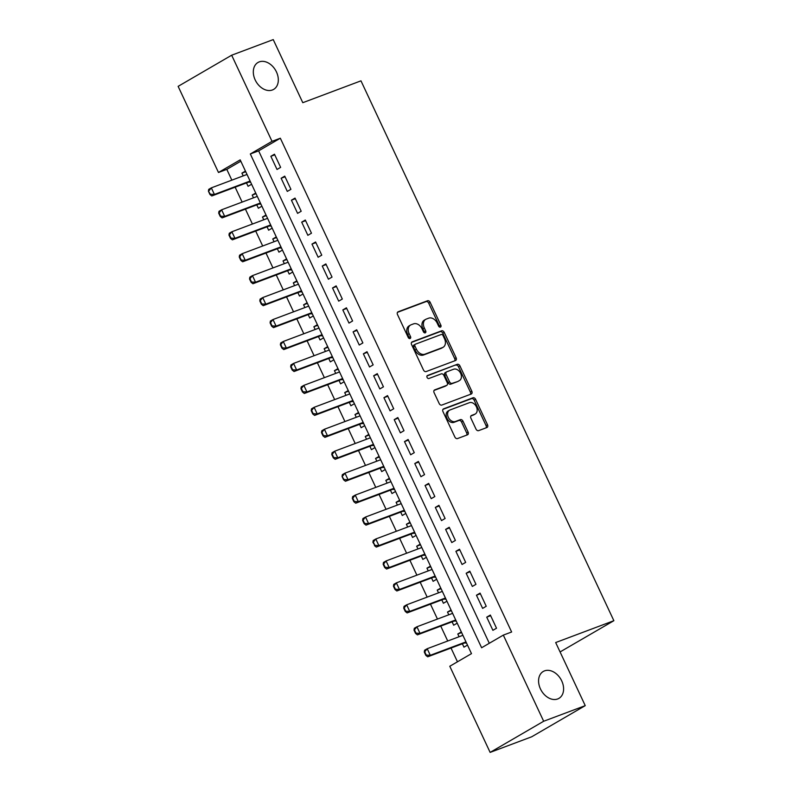 <?xml version="1.0" encoding="UTF-8"?>
<svg xmlns="http://www.w3.org/2000/svg" width="792" height="792" viewBox="0 0 792 792"><rect width="100%" height="100%" fill="white"/><g stroke="black" fill="none" stroke-linecap="round" stroke-linejoin="round"><path stroke-width="1.19" d="M440.431 327.126A1.673 1.208 59.8 0 0 440.867 325.195L430.145 302.306A2.386 1.732 59.8 0 0 427.502 300.762L398.128 311.791A2.386 1.732 59.8 0 0 397.94 311.89A2.386 1.732 59.8 0 0 397.505 314.563L408.227 337.451A1.673 1.208 59.8 0 0 410.513 336.59L409.127 333.63A7.643 5.544 59.8 0 1 410.513 325.067A7.643 5.544 59.8 0 1 411.117 324.779L413.572 323.859A7.643 5.544 59.8 0 1 422.017 328.789L423.403 331.749A1.673 1.208 59.8 0 0 425.69 330.888L424.304 327.928A7.643 5.544 59.8 0 1 425.68 319.364A7.643 5.544 59.8 0 1 426.294 319.077L428.749 318.156A7.643 5.544 59.8 0 1 437.194 323.087L438.58 326.047A1.673 1.208 59.8 0 0 440.431 327.126M439.61 327.086A1.673 1.208 59.8 0 0 439.421 326.037L428.7 303.148A2.386 1.732 59.8 0 0 426.056 301.603L397.485 312.335M409.256 338.481A1.673 1.208 59.8 0 0 409.068 337.432L407.682 334.471L409.127 333.63M424.433 332.788A1.673 1.208 59.8 0 0 424.245 331.729L422.859 328.769L424.304 327.928M544.51 670.873A15.563 11.286 59.8 0 0 543.263 671.467A15.563 11.286 59.8 0 0 540.867 689.763A15.563 11.286 59.8 0 0 557.667 698.97A15.563 11.286 59.8 0 0 558.914 698.376A15.563 11.286 59.8 0 0 561.31 680.071A15.563 11.286 59.8 0 0 544.51 670.873M259.241 61.885A15.563 11.286 59.8 0 0 257.994 62.479A15.563 11.286 59.8 0 0 255.598 80.774A15.563 11.286 59.8 0 0 272.398 89.981A15.563 11.286 59.8 0 0 273.646 89.387A15.563 11.286 59.8 0 0 276.032 71.092A15.563 11.286 59.8 0 0 259.241 61.885M476.002 429.086A2.386 1.732 59.8 0 0 478.645 430.63L486.892 427.531A2.386 1.732 59.8 0 0 487.08 427.442A2.386 1.732 59.8 0 0 487.516 424.769L475.606 399.346A2.386 1.732 59.8 0 0 472.963 397.802L443.589 408.84A2.386 1.732 59.8 0 0 443.401 408.929A2.386 1.732 59.8 0 0 442.966 411.602L454.875 437.026A2.386 1.732 59.8 0 0 457.519 438.56L467.468 434.828A2.386 1.732 59.8 0 0 467.656 434.739A2.386 1.732 59.8 0 0 468.092 432.056L462.993 421.176A2.386 1.732 59.8 0 0 460.36 419.641L455.42 421.493A6.386 4.633 59.8 0 1 448.529 417.721A6.386 4.633 59.8 0 1 449.51 410.207A6.386 4.633 59.8 0 1 450.024 409.969L469.359 402.702A6.386 4.633 59.8 0 1 476.249 406.484A6.386 4.633 59.8 0 1 475.269 413.988A6.386 4.633 59.8 0 1 474.755 414.226L471.537 415.444A2.386 1.732 59.8 0 0 471.339 415.533A2.386 1.732 59.8 0 0 470.913 418.206L476.002 429.086M231.67 55.212L273.24 39.6L302.792 102.693L360.974 80.843L613.869 620.7L555.677 642.55L585.238 705.642L543.668 721.255L490.129 752.4L449.787 666.26L471.488 653.638L240.184 159.865L218.483 172.488L178.131 86.358L231.67 55.212L272.022 141.342L250.321 153.975L481.615 647.747L503.326 635.115L543.668 721.255M503.326 635.115L511.632 631.996L280.338 138.224L272.022 141.342M455.509 360.538A2.386 1.732 59.8 0 0 455.697 360.449A2.386 1.732 59.8 0 0 456.133 357.776L444.223 332.353A2.386 1.732 59.8 0 0 441.58 330.818L412.206 341.847A2.386 1.732 59.8 0 0 412.018 341.936A2.386 1.732 59.8 0 0 411.583 344.609L423.492 370.032A2.386 1.732 59.8 0 0 426.136 371.567L455.509 360.538M459.914 365.855L471.824 391.268A2.386 1.732 59.8 0 1 471.388 393.951A2.386 1.732 59.8 0 1 471.2 394.04L441.827 405.068A2.386 1.732 59.8 0 1 439.184 403.524L434.085 392.644A2.386 1.732 59.8 0 1 434.521 389.971A2.386 1.732 59.8 0 1 434.709 389.882L446.619 385.407A2.386 1.732 59.8 0 0 446.817 385.318A2.386 1.732 59.8 0 0 447.242 382.645L443.867 375.428A2.386 1.732 59.8 0 0 441.223 373.883L428.818 378.536A1.673 1.208 59.8 0 1 427.413 375.527L457.271 364.31A2.386 1.732 59.8 0 1 459.914 365.855L458.469 366.696L470.369 392.109L471.824 391.268M459.083 636.738L457.796 633.996L461.617 632.561M462.38 643.787L463.963 647.163L467.498 645.104M448.797 614.8L447.51 612.048L451.331 610.612M452.093 621.839L453.677 625.215L457.212 623.165M438.52 592.852L437.233 590.109L441.055 588.674M441.817 599.891L443.401 603.276L446.935 601.217M428.234 570.903L426.957 568.161L430.779 566.726M431.541 577.942L433.125 581.328L436.649 579.269M417.958 548.965L416.671 546.213L420.493 544.777M421.255 556.004L422.839 559.38L426.373 557.33M407.682 527.017L406.395 524.264L410.216 522.829M410.979 534.056L412.563 537.441L416.097 535.382M397.396 505.068L396.109 502.326L399.94 500.89M400.693 512.107L402.277 515.493L405.811 513.434M387.12 483.12L385.833 480.378L389.654 478.942M390.416 490.169L392 493.545L395.535 491.486M376.843 461.182L375.557 458.429L379.378 456.994M380.14 468.22L381.724 471.596L385.249 469.547M366.557 439.233L365.27 436.491L369.092 435.055M369.854 446.272L371.438 449.658L374.972 447.599M356.281 417.285L354.994 414.543L358.816 413.107M359.578 424.324L361.162 427.71L364.696 425.65M345.995 395.347L344.708 392.594L348.539 391.159M349.302 402.385L350.876 405.761L354.41 403.712M335.719 373.398L334.432 370.646L338.253 369.211M339.016 380.437L340.6 383.823L344.134 381.764M325.443 351.45L324.156 348.708L327.977 347.272M328.739 358.489L330.323 361.875L333.858 359.815M315.157 329.502L313.87 326.759L317.691 325.324M318.453 336.55L320.037 339.926L323.572 337.867M304.88 307.563L303.593 304.811L307.415 303.376M308.177 314.602L309.761 317.978L313.295 315.929M294.594 285.615L293.317 282.873L297.139 281.437M297.901 292.654L299.485 296.04L303.009 293.981M284.318 263.667L283.031 260.924L286.853 259.489M287.615 270.706L289.199 274.091L292.733 272.032M274.042 241.728L272.755 238.976L276.576 237.541M277.339 248.767L278.923 252.143L282.457 250.094M263.756 219.78L262.469 217.028L266.3 215.592M267.053 226.819L268.637 230.205L272.171 228.145M253.48 197.832L252.193 195.089L256.014 193.654M256.776 204.871L258.36 208.256L261.895 206.197M280.635 167.369L274.468 154.202L270.854 156.301L277.022 169.468L280.635 167.369M290.921 189.318L284.754 176.151L281.13 178.25L287.298 191.416L290.921 189.318M301.198 211.256L295.03 198.089L291.416 200.198L297.584 213.365L301.198 211.256M311.474 233.204L305.306 220.037L301.693 222.146L307.86 235.313L311.474 233.204M321.76 255.153L315.592 241.986L311.969 244.085L318.137 257.252L321.76 255.153M332.036 277.091L325.868 263.924L322.255 266.033L328.423 279.2L332.036 277.091M342.322 299.039L336.154 285.872L332.531 287.981L338.699 301.148L342.322 299.039M352.598 320.988L346.431 307.821L342.817 309.92L348.985 323.087L352.598 320.988M362.875 342.936L356.707 329.769L353.093 331.868L359.261 345.035L362.875 342.936M373.161 364.874L366.993 351.707L363.37 353.816L369.537 366.983L373.161 364.874M383.437 386.823L377.269 373.656L373.656 375.764L379.823 388.931L383.437 386.823M393.713 408.771L387.545 395.604L383.932 397.703L390.1 410.87L393.713 408.771M403.999 430.709L397.832 417.542L394.208 419.651L400.376 432.818L403.999 430.709M414.275 452.658L408.108 439.491L404.494 441.599L410.662 454.766L414.275 452.658M424.562 474.606L418.394 461.439L414.77 463.538L420.938 476.705L424.562 474.606M434.838 496.554L428.67 483.387L425.057 485.486L431.224 498.653L434.838 496.554M445.114 518.493L438.946 505.326L435.333 507.434L441.5 520.601L445.114 518.493M455.4 540.441L449.232 527.274L445.609 529.383L451.777 542.55L455.4 540.441M465.676 562.389L459.508 549.222L455.895 551.321L462.063 564.488L465.676 562.389M475.962 584.328L469.795 571.161L466.171 573.269L472.339 586.436L475.962 584.328M486.238 606.276L480.071 593.109L476.457 595.218L482.625 608.385L486.238 606.276M280.338 138.224L258.628 150.846L489.298 643.272M486.733 617.156L492.901 630.323L496.515 628.224L490.347 615.057L486.733 617.156L490.644 615.691M240.817 161.212L226.799 169.369L231.848 180.15M235.145 187.189L242.124 202.099M245.421 209.137L252.41 224.037M255.707 231.086L262.687 245.985M265.983 253.024L272.963 267.934M276.26 274.973L283.249 289.882M286.546 296.921L293.525 311.82M296.822 318.869L303.811 333.769M307.108 340.808L314.087 355.717M317.384 362.756L324.364 377.655M327.66 384.704L334.65 399.604M337.946 406.642L344.926 421.552M348.223 428.591L355.202 443.5M358.509 450.539L365.488 465.439M368.785 472.487L375.764 487.387M379.061 494.426L386.05 509.335M389.347 516.374L396.327 531.274M399.623 538.322L406.603 553.222M409.9 560.261L416.889 575.17M420.186 582.209L427.165 597.118M430.462 604.157L437.451 619.057M440.748 626.106L447.728 641.005M451.024 648.044L457.469 661.795M245.441 171.082L241.916 173.141L243.203 175.883M246.5 182.932L248.084 186.308L251.608 184.249M252.193 195.089L255.727 193.03M262.469 217.028L266.003 214.978M272.755 238.976L276.289 236.927M283.031 260.924L286.565 258.865M293.317 282.873L296.842 280.813M303.593 304.811L307.128 302.762M313.87 326.759L317.404 324.7M324.156 348.708L327.69 346.648M334.432 370.646L337.966 368.597M344.708 392.594L348.242 390.545M354.994 414.543L358.528 412.483M365.27 436.491L368.805 434.432M375.557 458.429L379.081 456.38M385.833 480.378L389.367 478.318M396.109 502.326L399.643 500.267M406.395 524.264L409.929 522.215M416.671 546.213L420.205 544.163M426.957 568.161L430.482 566.102M437.233 590.109L440.768 588.05M447.51 612.048L451.044 609.998M457.796 633.996L461.33 631.937M560.073 651.945L613.869 620.7M585.238 705.642L531.699 736.788L490.129 752.4M226.799 169.369L218.483 172.488M258.628 150.846L250.321 153.975M241.916 173.141L245.738 171.706M270.854 156.301L274.765 154.836M281.13 178.25L285.051 176.784M291.416 200.198L295.327 198.723M301.693 222.146L305.603 220.671M311.969 244.085L315.889 242.619M322.255 266.033L326.165 264.558M332.531 287.981L336.452 286.506M342.817 309.92L346.728 308.454M353.093 331.868L357.004 330.403M363.37 353.816L367.29 352.341M373.656 375.764L377.566 374.289M383.932 397.703L387.842 396.238M394.208 419.651L398.128 418.176M404.494 441.599L408.405 440.124M414.77 463.538L418.691 462.073M425.057 485.486L428.967 484.021M435.333 507.434L439.243 505.959M445.609 529.383L449.529 527.908M455.895 551.321L459.805 549.856M466.171 573.269L470.092 571.794M476.457 595.218L480.368 593.743M425.68 319.364L424.235 320.206A7.643 5.544 59.8 0 0 422.859 328.769M410.513 325.067L409.058 325.908A7.643 5.544 59.8 0 0 407.682 334.471M454.707 360.835A2.386 1.732 59.8 0 0 454.687 358.618L442.777 333.194A2.386 1.732 59.8 0 0 440.134 331.66L411.563 342.382M443.045 335.58A1.673 1.208 59.8 0 0 441.203 334.501L415.414 344.183A1.673 1.208 59.8 0 0 414.978 346.124L416.443 349.242A7.643 5.544 59.8 0 0 424.898 354.182L442.52 347.559A7.643 5.544 59.8 0 0 443.134 347.272A7.643 5.544 59.8 0 0 444.51 338.709L443.045 335.58M415.156 344.332L413.968 345.025A1.673 1.208 59.8 0 0 413.533 346.965L414.978 346.124M443.134 347.272L441.688 348.114A7.643 5.544 59.8 0 1 441.075 348.401L423.443 355.024A7.643 5.544 59.8 0 1 414.998 350.084L413.533 346.965M470.398 394.337A2.386 1.732 59.8 0 0 470.369 392.109M434.065 390.426L445.173 386.248A2.386 1.732 59.8 0 0 445.371 386.159A2.386 1.732 59.8 0 0 445.54 386.041M426.898 376.012L457.271 364.31M458.984 380.764A6.386 4.633 59.8 0 0 459.499 380.526A6.386 4.633 59.8 0 0 460.479 373.012A6.386 4.633 59.8 0 0 453.588 369.24L446.777 371.795A2.386 1.732 59.8 0 0 446.579 371.893A2.386 1.732 59.8 0 0 446.153 374.567L449.529 381.784A2.386 1.732 59.8 0 0 452.173 383.328L457.538 381.605A6.386 4.633 59.8 0 0 458.053 381.368L459.499 380.526M445.322 372.646A2.386 1.732 59.8 0 0 445.134 372.735A2.386 1.732 59.8 0 0 444.708 375.408L446.153 374.567M457.538 381.605L450.727 384.17A2.386 1.732 59.8 0 1 448.084 382.625L444.708 375.408M458.469 366.696A2.386 1.732 59.8 0 0 455.826 365.152M475.269 413.988L473.824 414.83A6.386 4.633 59.8 0 1 473.309 415.077L470.884 415.988M449.51 410.207L448.064 411.048A6.386 4.633 59.8 0 0 447.084 418.562A6.386 4.633 59.8 0 0 453.974 422.334L455.42 421.493M466.676 435.125A2.386 1.732 59.8 0 0 466.646 432.897L461.548 422.017A2.386 1.732 59.8 0 0 458.905 420.483L453.974 422.334M486.09 427.828A2.386 1.732 59.8 0 0 486.06 425.611L474.16 400.188A2.386 1.732 59.8 0 0 471.517 398.643L442.936 409.375M208.415 191.199L209.949 194.495L210.385 194.238L208.415 191.199L208.712 189.377L211.325 187.862L214.404 194.446L211.801 195.961L248.371 182.219A2.435 1.762 -120.2 0 1 248.926 182.14L250.648 182.2M210.385 194.238L214.404 194.446L250.104 181.031M247.025 174.448L211.325 187.862L208.84 190.951M209.949 194.495L211.801 195.961M218.691 213.147L220.235 216.434L220.671 216.186L219.127 212.89L218.691 213.147L218.998 211.315L221.602 209.801L224.68 216.384L222.077 217.899L258.657 204.168A2.435 1.762 -120.2 0 1 259.212 204.079L260.934 204.148M220.671 216.186L224.68 216.384L260.39 202.98M257.301 196.396L221.602 209.801L219.127 212.89M220.235 216.434L222.077 217.899M228.967 235.095L230.512 238.382L230.947 238.135L229.403 234.838L228.967 235.095L229.274 233.264L231.878 231.749L234.967 238.333L232.363 239.847L268.933 226.116A2.435 1.762 -120.2 0 1 269.488 226.027L271.21 226.096M230.947 238.135L234.967 238.333L270.666 224.928M267.577 218.345L231.878 231.749L229.403 234.838M230.512 238.382L232.363 239.847M239.253 257.034L240.798 260.33L241.223 260.073L239.689 256.786L239.253 257.034L239.56 255.212L242.164 253.697L245.243 260.281L242.639 261.796L279.22 248.064A2.435 1.762 -120.2 0 1 279.764 247.975L281.497 248.035M241.223 260.073L245.243 260.281L280.942 246.876M277.863 240.293L242.164 253.697L239.689 256.786M240.798 260.33L242.639 261.796M249.53 278.982L251.074 282.269L251.51 282.021L249.965 278.725L249.53 278.982L249.836 277.16L252.44 275.636L255.529 282.219L252.915 283.744L289.496 270.003A2.435 1.762 -120.2 0 1 290.05 269.923L291.773 269.983M251.51 282.021L255.529 282.219L291.228 268.815M288.139 262.231L252.44 275.636L249.965 278.725M251.074 282.269L252.915 283.744M259.816 300.93L261.35 304.217L261.786 303.97L260.241 300.673L259.816 300.93L260.113 299.099L262.716 297.584L265.805 304.168L263.201 305.682L299.772 291.951A2.435 1.762 -120.2 0 1 300.326 291.862L302.049 291.931M261.786 303.97L265.805 304.168L301.505 290.763M298.426 284.18L262.716 297.584L260.241 300.673M261.35 304.217L263.201 305.682M270.092 322.869L271.636 326.165L272.072 325.908L270.527 322.621L270.092 322.869L270.399 321.047L273.002 319.532L276.081 326.116L273.478 327.631L310.058 313.899A2.435 1.762 -120.2 0 1 310.603 313.81L312.335 313.87M272.072 325.908L276.081 326.116L311.791 312.711M308.702 306.128L273.002 319.532L270.527 322.621M271.636 326.165L273.478 327.631M280.368 344.817L281.912 348.114L282.348 347.856L280.804 344.57L280.368 344.817L280.675 342.995L283.279 341.481L286.367 348.064L283.764 349.579L320.334 335.838A2.435 1.762 -120.2 0 1 320.889 335.758L322.611 335.818M282.348 347.856L286.367 348.064L322.067 334.65M318.978 328.066L283.279 341.481L280.804 344.57M281.912 348.114L283.764 349.579M290.654 366.765L292.189 370.052L292.624 369.805L291.09 366.508L290.654 366.765L290.961 364.934L293.565 363.419L296.644 370.003L294.04 371.517L330.611 357.786A2.435 1.762 -120.2 0 1 331.165 357.697L332.887 357.766M292.624 369.805L296.644 370.003L332.343 356.598M329.264 350.014L293.565 363.419L291.09 366.508M292.189 370.052L294.04 371.517M300.93 388.714L302.475 392L302.91 391.753L301.366 388.456L300.93 388.714L301.237 386.882L303.841 385.367L306.93 391.951L304.316 393.466L340.897 379.734A2.435 1.762 -120.2 0 1 341.451 379.645L343.174 379.714M302.91 391.753L306.93 391.951L342.629 378.546M339.54 371.963L303.841 385.367L301.366 388.456M302.475 392L304.316 393.466M311.207 410.652L312.751 413.949L313.187 413.691L311.642 410.404L311.207 410.652L311.513 408.83L314.117 407.316L317.206 413.899L314.602 415.414L351.173 401.683A2.435 1.762 -120.2 0 1 351.727 401.593L353.45 401.653M313.187 413.691L317.206 413.899L352.905 400.495M349.826 393.911L314.117 407.316L311.642 410.404M312.751 413.949L314.602 415.414M321.493 432.6L323.037 435.897L323.463 435.64L321.928 432.343L321.493 432.6L321.8 430.779L324.403 429.254L327.482 435.838L324.878 437.362L361.459 423.621A2.435 1.762 -120.2 0 1 362.003 423.542L363.736 423.601M323.463 435.64L327.482 435.838L363.182 422.433M360.103 415.85L324.403 429.254L321.928 432.343M323.037 435.897L324.878 437.362M331.769 454.549L333.313 457.835L333.749 457.588L332.204 454.291L331.769 454.549L332.076 452.717L334.679 451.202L337.768 457.786L335.165 459.301L371.735 445.569A2.435 1.762 -120.2 0 1 372.29 445.48L374.012 445.55M333.749 457.588L337.768 457.786L373.468 444.381M370.379 437.798L334.679 451.202L332.204 454.291M333.313 457.835L335.165 459.301M342.055 476.487L343.589 479.784L344.025 479.526L342.055 476.487L342.352 474.665L344.965 473.151L348.044 479.734L345.441 481.249L382.011 467.518A2.435 1.762 -120.2 0 1 382.566 467.428L384.288 467.488M344.025 479.526L348.044 479.734L383.744 466.33M380.665 459.746L344.965 473.151L342.481 476.24M343.589 479.784L345.441 481.249M352.331 498.435L353.875 501.732L354.311 501.475L352.767 498.188L352.331 498.435L352.638 496.614L355.242 495.099L358.321 501.683L355.717 503.197L392.297 489.456A2.435 1.762 -120.2 0 1 392.852 489.377L394.574 489.436M354.311 501.475L358.321 501.683L394.03 488.268M390.941 481.685L355.242 495.099L352.767 498.188M353.875 501.732L355.717 503.197M362.607 520.384L364.152 523.67L364.587 523.423L363.043 520.126L362.607 520.384L362.914 518.552L365.518 517.037L368.607 523.621L366.003 525.136L402.574 511.404A2.435 1.762 -120.2 0 1 403.128 511.315L404.851 511.384M364.587 523.423L368.607 523.621L404.306 510.216M401.217 503.633L365.518 517.037L363.043 520.126M364.152 523.67L366.003 525.136M372.893 542.332L374.863 545.371L373.329 542.074L372.893 542.332L373.2 540.5L375.804 538.986L378.883 545.569L376.279 547.084L412.86 533.353A2.435 1.762 -120.2 0 1 413.404 533.264L415.137 533.333M374.863 545.371L378.883 545.569L414.582 532.165M411.503 525.581L375.804 538.986L373.329 542.074M374.438 545.619L376.279 547.084M383.17 564.27L384.714 567.567L385.15 567.31L383.605 564.023L383.17 564.27L383.477 562.449L386.08 560.934L389.169 567.518L386.565 569.032L423.136 555.301A2.435 1.762 -120.2 0 1 423.69 555.212L425.413 555.271M385.15 567.31L389.169 567.518L424.868 554.113M421.78 547.529L386.08 560.934L383.605 564.023M384.714 567.567L386.565 569.032M393.456 586.219L394.99 589.515L395.426 589.258L393.881 585.961L393.456 586.219L393.753 584.397L396.356 582.872L399.445 589.456L396.841 590.981L433.412 577.239A2.435 1.762 -120.2 0 1 433.966 577.16L435.689 577.219M395.426 589.258L399.445 589.456L435.145 576.051M432.066 569.468L396.356 582.872L393.881 585.961M394.99 589.515L396.841 590.981M403.732 608.167L405.276 611.454L405.712 611.206L404.168 607.909L403.732 608.167L404.039 606.335L406.642 604.821L409.721 611.404L407.118 612.919L443.698 599.188A2.435 1.762 -120.2 0 1 444.243 599.098L445.975 599.168M405.712 611.206L409.721 611.404L445.431 598M442.342 591.416L406.642 604.821L404.168 607.909M405.276 611.454L407.118 612.919M414.008 630.105L415.553 633.402L415.988 633.145L414.444 629.858L414.008 630.105L414.315 628.284L416.919 626.769L420.007 633.352L417.404 634.867L453.974 621.136A2.435 1.762 -120.2 0 1 454.529 621.047L456.251 621.106M415.988 633.145L420.007 633.352L455.707 619.948M452.618 613.364L416.919 626.769L414.444 629.858M415.553 633.402L417.404 634.867M424.294 652.054L425.829 655.35L426.264 655.093L424.73 651.806L424.294 652.054L424.601 650.232L427.205 648.717L430.284 655.301L427.68 656.816L464.251 643.074A2.435 1.762 -120.2 0 1 464.805 642.995L466.528 643.054M426.264 655.093L430.284 655.301L465.983 641.886M462.904 635.303L427.205 648.717L424.73 651.806M425.829 655.35L427.68 656.816M439.421 326.037L440.867 325.195M409.068 337.432L410.513 336.59M424.245 331.729L425.69 330.888M426.056 301.603L427.502 300.762M428.7 303.148L430.145 302.306M440.134 331.66L441.58 330.818M442.777 333.194L444.223 332.353M454.687 358.618L456.133 357.776M414.998 350.084L416.443 349.242M423.443 355.024L424.898 354.182M441.075 348.401L442.52 347.559M445.173 386.248L446.619 385.407M448.084 382.625L449.529 381.784M450.727 384.17L452.173 383.328M473.309 415.077L474.755 414.226M458.905 420.483L460.36 419.641M461.548 422.017L462.993 421.176M466.646 432.897L468.092 432.056M471.517 398.643L472.963 397.802M474.16 400.188L475.606 399.346M486.06 425.611L487.516 424.769M248.926 182.14L250.262 181.358M248.371 182.219L250.173 181.18M259.212 204.079L260.538 203.306M258.657 204.168L260.449 203.118M269.488 226.027L270.815 225.255M268.933 226.116L270.735 225.067M279.764 247.975L281.101 247.203M279.22 248.064L281.012 247.015M290.05 269.923L291.377 269.141M289.496 270.003L291.288 268.963M300.326 291.862L301.663 291.09M299.772 291.951L301.574 290.902M310.603 313.81L311.939 313.038M310.058 313.899L311.85 312.85M320.889 335.758L322.215 334.976M320.334 335.838L322.136 334.798M331.165 357.697L332.501 356.925M330.611 357.786L332.412 356.737M341.451 379.645L342.778 378.873M340.897 379.734L342.688 378.685M351.727 401.593L353.064 400.821M351.173 401.683L352.975 400.633M362.003 423.542L363.34 422.76M361.459 423.621L363.251 422.582M372.29 445.48L373.616 444.708M371.735 445.569L373.537 444.52M382.566 467.428L383.902 466.656M382.011 467.518L383.813 466.468M392.852 489.377L394.178 488.595M392.297 489.456L394.089 488.417M403.128 511.315L404.455 510.543M402.574 511.404L404.375 510.355M413.404 533.264L414.741 532.491M412.86 533.353L414.652 532.303M423.69 555.212L425.017 554.44M423.136 555.301L424.928 554.251M433.966 577.16L435.303 576.378M433.412 577.239L435.214 576.2M444.243 599.098L445.579 598.326M443.698 599.188L445.49 598.138M454.529 621.047L455.855 620.275M453.974 621.136L455.776 620.087M464.805 642.995L466.142 642.213M464.251 643.074L466.052 642.035M413.84 345.094L415.285 344.253M445.371 386.159L446.817 385.318M445.134 372.735L446.579 371.893"/></g></svg>
